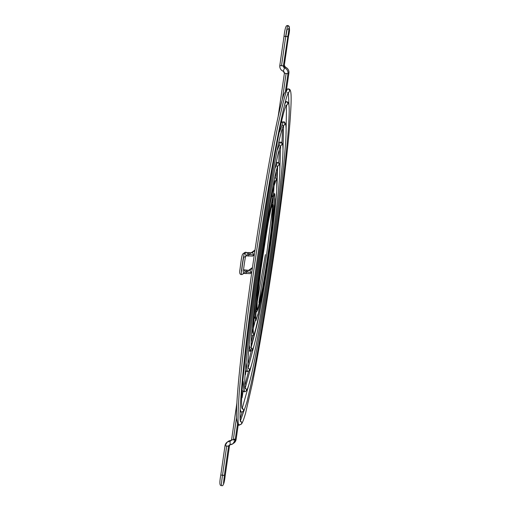 <?xml version="1.0" encoding="UTF-8"?>
<svg xmlns="http://www.w3.org/2000/svg" width="511" height="511" viewBox="0 0 511 511"><rect width="100%" height="100%" fill="white"/><g stroke="black" fill="none" stroke-linecap="round" stroke-linejoin="round"><path stroke-width="0.77" d="M251.521 350.878A1.801 1.795 -125.7 0 0 251.533 347.953A1.801 1.795 54.3 0 1 250.224 351.191L251.578 348.355M250.224 351.191L249.317 345.589L250.007 351.255L251.533 350.872C252.389 350.182 253.699 350.591 259.46 321.202C263.21 301.528 267.004 278.316 270.856 251.565C276.758 210.411 280.628 173.651 279.741 165.807C279.619 163.68 278.917 162.549 277.633 162.421L277.416 162.492A1.801 1.795 54.3 0 1 278.361 165.609A1.801 1.795 -125.7 0 0 277.416 162.492L275.346 167.653L277.416 162.492A1.801 1.795 -125.7 0 0 276.425 162.626A1.801 1.795 54.3 0 1 277.416 162.492L276.112 162.805M251.636 348.451C247.03 346.369 273.379 166.26 278.386 165.57L278.208 165.73A1.801 1.795 54.3 0 1 276.905 166.049M277.633 167.333L277.019 184.548L277.256 166.062M250.735 347.627L255.756 329.882L251.418 346.547M242.763 411.662A1.801 1.795 -125.7 0 0 242.393 408.519A1.801 1.795 54.3 0 1 241.467 411.968L241.109 412.083L240.183 409.503M286.173 101.708A1.801 1.795 -125.7 0 0 285.451 101.746A1.801 1.795 54.3 0 1 286.173 101.708L286.53 101.593L286.173 101.708A1.801 1.795 54.3 0 1 287.029 104.902A1.801 1.795 -125.7 0 0 286.173 101.708L284.902 103.797M242.546 409.075C234.377 407.733 278.834 103.835 287.048 104.889L286.971 104.953A1.801 1.795 54.3 0 1 285.662 105.266M286.53 105.783L286.019 134.048L286.53 105.783M249.917 380.842L242.31 408.065L249.917 380.842M240.93 424.373A1.801 1.795 -125.7 0 0 240.483 421.211A1.801 1.795 54.3 0 1 239.633 424.686L240.943 424.366C241.518 423.855 242.393 424.2 245.606 413.08L252.357 383.422C259.007 350.176 266.014 308.561 273.372 258.579C281.337 204.323 287.821 150.726 290.114 120.194C292.241 89.987 290.778 89.399 288.389 88.869L288.006 88.991A1.801 1.795 54.3 0 1 288.849 92.197A1.801 1.795 -125.7 0 0 288.006 88.991C286.767 87.879 283.35 100.36 277.76 126.447C272.114 153.594 262.986 206.361 254.81 263.312C246.564 320.314 240.841 370.635 239.065 394.997C237.558 418.158 237.743 428.052 239.633 424.686C237.743 428.052 237.558 418.158 239.065 394.997C240.841 370.635 246.564 320.314 254.81 263.312C262.986 206.361 272.114 153.594 277.76 126.447C283.35 100.36 286.767 87.879 288.006 88.991A1.801 1.795 -125.7 0 0 286.709 89.304A1.801 1.795 54.3 0 1 288.006 88.991L286.703 89.31L284.129 93.839C282.57 98.112 280.654 105.387 278.367 115.646C271.929 144.421 262.743 197.399 254.708 252.121C246.545 307.386 239.857 362.446 237.519 393.521C236.619 405.383 236.306 413.789 236.587 418.745L237.513 423.536L239.25 424.807M288.792 92.242A1.801 1.795 54.3 0 1 287.495 92.555M288.383 92.983L288.983 105.815L288.383 92.983M244.673 408.743L240.419 420.866L244.673 408.743M246.468 272.005L246.417 270.095L245.938 273.666L246.468 272.005L250.939 272.414L246.468 272.005M243.53 269.84A1.801 1.795 54.3 0 1 244.973 271.865A1.801 1.795 -125.7 0 0 243.53 269.84M250.147 273.666A1.801 1.795 -125.7 0 0 250.939 272.414A1.801 1.795 54.3 0 1 250.147 273.666M248.998 254.459L248.946 252.549L248.467 256.12L248.998 254.459L253.469 254.868L248.998 254.459M244.245 273.066A1.801 1.795 -125.7 0 0 244.973 271.865A1.801 1.795 54.3 0 1 244.258 273.059L242.674 274.196A1.801 1.795 54.3 0 1 241.371 274.516A1.801 1.795 -125.7 0 0 243.345 272.203A1.801 1.795 54.3 0 1 242.674 274.196L241.345 274.522C239.857 274.579 239.372 273.027 239.908 269.872C240.834 263.357 241.626 254.229 243.102 253.724A1.801 1.795 54.3 0 1 244.411 253.405A1.801 1.795 -125.7 0 0 243.115 253.718L244.673 252.594A1.801 1.795 54.3 0 1 247.503 254.318A1.801 1.795 -125.7 0 0 245.983 252.281L244.411 253.405A10.674 0.505 98.3 0 0 242.374 264.002A10.674 0.505 98.3 0 0 241.333 274.516A10.674 0.505 -81.7 0 1 242.374 264.002A10.674 0.505 -81.7 0 1 244.411 253.405A1.801 1.795 54.3 0 1 245.714 256.081A1.801 1.795 -125.7 0 0 244.411 253.405L245.983 252.281A1.801 1.795 -125.7 0 0 244.673 252.594L248.953 252.549L248.416 254.21M252.677 256.113A1.801 1.795 -125.7 0 0 253.469 254.868A1.801 1.795 54.3 0 1 252.677 256.113M249.419 270.376A1.801 1.795 54.3 0 1 250.939 272.414A1.801 1.795 -125.7 0 0 249.419 270.376L252.364 268.256L249.419 270.376A1.801 1.795 -125.7 0 0 248.927 270.37A1.801 1.795 54.3 0 1 249.419 270.376M251.949 252.83A1.801 1.795 54.3 0 1 253.469 254.868A1.801 1.795 -125.7 0 0 251.949 252.83L254.912 250.697L251.949 252.83A1.801 1.795 -125.7 0 0 251.457 252.824A1.801 1.795 54.3 0 1 251.949 252.83M243.345 272.408C243.083 271.699 245.293 256.592 245.74 255.998L245.203 256.65A1.801 1.795 54.3 0 1 243.9 256.969A7.071 0.332 98.3 0 0 242.553 263.989A7.071 0.332 98.3 0 0 241.856 270.958M245.203 256.65L246.775 255.519A1.801 1.795 -125.7 0 0 247.503 254.318A1.801 1.795 54.3 0 1 246.787 255.513M249.911 254.35A1.801 1.795 54.3 0 1 250.639 253.149L251.527 252.824L248.953 252.549M247.381 271.897A1.801 1.795 54.3 0 1 248.11 270.696L248.998 270.376L243.536 269.789M245.893 271.756L246.417 270.095M281.695 65.625L283.381 65.951L284.531 67.899C287.035 69.042 288.178 70.984 287.968 73.725L286.09 73.539L282.359 99.421L286.09 73.539L284.403 73.214A1.801 1.795 54.3 0 0 283.26 71.265C280.75 70.128 279.606 68.18 279.817 65.44L281.504 65.766L285.719 36.517L284.033 36.192L287.597 36.709L285.719 36.517A10.674 0.505 -81.7 0 1 287.802 25.556A1.801 1.795 -125.7 0 0 286.479 25.889A1.801 1.795 54.3 0 1 289.111 28.233A1.801 1.795 -125.7 0 0 287.802 25.556A10.674 0.505 98.3 0 0 285.719 36.517L281.504 65.766L283.381 65.951A1.801 1.795 -125.7 0 0 284.525 67.899A5.404 5.391 54.3 0 1 287.968 73.731A5.404 5.391 -125.7 0 0 284.525 67.899L283.254 71.265L284.525 67.899A1.801 1.795 54.3 0 1 283.375 65.957L279.817 65.44A5.404 5.391 -125.7 0 0 283.228 71.253M228.13 441.453A5.404 5.391 54.3 0 1 230.908 440.444L230.908 440.437A1.801 1.795 -125.7 0 0 231.298 440.367A1.801 1.795 54.3 0 1 230.908 440.444A5.404 5.391 -125.7 0 0 227.695 441.804L231.828 440.105M229.835 444.781A1.801 1.795 -125.7 0 0 229.522 445.566L228.845 445.528L229.522 445.566A1.801 1.795 54.3 0 1 229.835 444.781M233.438 443.344A5.404 5.391 -125.7 0 0 236.114 439.428L234.242 439.236L236.114 439.422A5.404 5.391 54.3 0 1 233.438 443.344L236.114 439.422L238.279 424.411M222.681 475.16L224.367 475.486L222.489 475.294A10.674 0.505 98.3 0 0 221.512 485.45A10.674 0.505 -81.7 0 1 222.489 475.294L224.367 475.486L223.505 483.336M224.489 474.617L225.306 474.808C224.374 483.272 223.109 486.823 221.512 485.45C219.628 486.197 219.391 482.71 220.803 474.968L222.489 475.294L226.705 446.052L228.577 446.244A1.801 1.795 54.3 0 1 230.212 444.711M233.489 439.773L235.175 440.099A5.404 5.391 54.3 0 1 230.225 444.704L229.963 441.114A5.404 5.391 -125.7 0 0 225.019 445.72L226.705 446.052L222.489 475.294L220.803 474.968L225.019 445.72L228.577 446.231A1.801 1.795 -125.7 0 1 229.298 445.043L228.577 446.237L224.367 475.486M225.019 445.726L227.203 442.117L230.883 440.782A1.801 1.795 54.3 0 1 229.963 441.114A1.801 1.795 -125.7 0 0 230.889 440.782A1.801 1.795 54.3 0 0 231.611 439.588L235.175 440.105L233.297 439.914L236.529 417.5L233.297 439.914L231.611 439.588L236.88 403.007M283.503 65.089L284.32 65.274A1.801 1.795 -125.7 0 0 285.464 67.222L285.061 68.135L285.464 67.222A5.404 5.391 54.3 0 1 288.907 73.054A5.404 5.391 -125.7 0 0 285.464 67.222A1.801 1.795 54.3 0 1 284.32 65.28L283.484 65.223L284.32 65.28L285.477 67.228M288.025 72.99L288.907 73.054L288.025 72.99M287.699 35.981L288.536 36.032L287.699 35.981M283.381 65.951L289.137 28.15L288.6 28.801A1.801 1.795 54.3 0 1 287.291 29.121A7.071 0.332 98.3 0 0 285.905 36.383M283.254 71.265L284.403 73.214L287.968 73.731M272.286 193.184L272.408 196.658M261.741 259.058A10.801 0.492 -171.8 0 1 262.226 259.083L258.106 291.404L256.924 305.782L257.525 310.298L262.897 286.684L267.962 254.963L271.763 225.549L273.098 203.812L271.092 208.526L267.834 224.31L260.112 274.496L257.32 299.612L256.982 309.807L257.397 310.433L257.716 309.973L258.56 307.533L261.677 293.333L266.403 265.426L270.683 234.683L273.085 211.477L273.289 205.32L272.785 203.621L271.105 208.475L268.505 220.72L262.226 259.083M268.02 254.542A10.801 0.492 -171.8 0 1 268.505 254.574L261.824 295.971L257.953 314.757L255.557 320.371L257.154 294.489L262.59 253.232L269.156 213.802L272.868 196.895L274.254 193.445L274.746 194.193L274.337 206.323L271.75 230.429L267.592 260.814L262.839 290.305L258.623 311.94L255.928 320.601L255.334 318.577L255.577 311.25L257.761 289.156L261.677 259.479L267.7 221.71L274.1 193.605L274.816 198.977L273.404 216.096L268.505 254.574M260.929 260.016C264.027 237.449 273.034 182.734 276.266 179.457C279.198 178.301 272.695 231.228 269.259 254.031C266.154 276.604 257.148 331.32 253.916 334.59C250.984 335.746 257.493 282.826 260.929 260.016L255.417 302.608L253.169 329.831L253.558 334.507L253.916 334.59L254.944 332.514L260.131 309.755L266.998 269.22L273.219 224.578L276.7 190.871L276.994 181.929L276.623 179.54L276.266 179.457L273.826 186.509L270.051 204.291L260.929 260.016M258.873 302.467L266.716 253.66L273.015 203.646M273.021 203.582L274.35 180.185M285.47 67.222C287.974 68.365 289.124 70.307 288.913 73.047L286.55 89.425M251.955 333.3L255.449 320.052M254.81 316.961L253.699 320.256M257.097 302.595L265.381 254.619M274.324 179.993L274.452 181.558M253.06 330.01L252.402 332.144M227.184 442.13A5.404 5.391 54.3 0 1 229.963 441.114L230.225 444.711A5.404 5.391 -125.7 0 0 235.175 440.105L232.984 443.708L229.305 445.036M254.542 310.151L254.765 309.685M234.428 439.096L236.114 439.422M248.48 368.131A1.801 1.795 54.3 0 1 247.305 371.459L246.225 363.525L247.043 371.542L248.608 371.139A1.801 1.795 -125.7 0 0 248.48 368.131M248.608 371.139L249.655 369.875C251.144 367.358 253.609 358.428 258.119 335.222C262.686 311.244 267.31 282.953 272.005 250.352C279.198 200.229 283.912 155.363 282.839 145.91C282.532 143.284 281.785 142.026 280.603 142.135L280.335 142.218A1.801 1.795 54.3 0 1 281.242 145.373A1.801 1.795 -125.7 0 0 280.335 142.218L277.518 149.582L280.335 142.218A1.801 1.795 -125.7 0 0 279.07 142.512A1.801 1.795 54.3 0 1 280.335 142.218L279.032 142.537M281.12 145.469A1.801 1.795 54.3 0 1 279.824 145.782M280.616 146.714L279.849 169.754L280.616 146.714M254.235 344.868L248.365 367.16L254.235 344.868M245.433 388.309A1.801 1.795 54.3 0 1 244.386 391.701L243.147 381.289L244.079 391.796L245.695 391.381A1.801 1.795 -125.7 0 0 245.433 388.309M283.254 121.976A1.801 1.795 -125.7 0 0 281.957 122.289A1.801 1.795 54.3 0 1 283.254 121.976L283.56 121.88L283.254 121.976A1.801 1.795 54.3 0 1 284.135 125.157A1.801 1.795 -125.7 0 0 283.254 121.976L279.664 131.678M245.574 388.852C238.618 387.172 277.007 124.748 284.148 125.131L284.046 125.221A1.801 1.795 54.3 0 1 282.743 125.54M283.573 126.23L282.947 151.818L283.573 126.23M252.064 362.938L245.337 387.632L252.064 362.938M250.007 351.255L248.908 350.725M251.463 341.291L252.798 335.714M275.851 178.109L276.176 172.386M240.119 411.668L241.109 412.083L242.77 411.649C243.345 411.151 244.162 411.432 247.132 401.154L253.373 373.752C259.511 343.053 265.982 304.62 272.778 258.464C280.13 208.36 286.122 158.87 288.242 130.669C290.12 102.724 289.028 102.347 286.53 101.593L285.464 101.708M288.804 92.236L288.862 92.184C284.71 92.906 264.615 200.472 252.102 296.431C242.706 364.656 238.324 419.62 240.649 421.767L240.649 421.76M240.176 418.477L242.176 411.968M251.763 272.504L250.211 273.621L243.357 273.391M254.286 254.957L252.741 256.068L245.887 255.839M251.118 252.804L255.015 250M248.589 270.351L252.466 267.566M230.25 444.359L229.522 445.56L225.306 474.808M284.32 65.274L288.536 36.032C290.044 30.181 289.807 26.687 287.827 25.55L286.499 25.876C285.54 26.834 284.716 30.27 284.033 36.192L279.817 65.44M284.403 73.214L278.144 116.668M235.175 440.099L237.551 423.6M257.525 310.298L256.579 311.908M251.789 335.567L253.06 335.638L254.127 334.552L257.346 323.38L261.715 301.183L269.259 254.031L274.714 211.937L276.726 190.526L276.802 179.629L276.125 178.301L274.841 177.962M281.906 121.675L281.797 122.41M273.098 203.812L272.657 202.005M231.611 439.588L230.883 440.782M242.137 397.647L243.044 391.343M245.44 374.735L245.97 371.043M287.968 73.725L285.521 90.703M281.133 145.463L281.267 145.341C275.186 145.539 242.834 366.726 248.602 368.661M247.043 371.542L245.682 370.743M248.276 363.104L251.214 351.063M278.731 162.952L279.364 150.573M245.695 391.381L246.711 390.2C248.423 387.536 251.233 377.527 256.471 350.84C261.932 322.358 267.496 288.46 273.155 249.144C281.714 189.479 287.291 136.194 285.892 125.712C285.259 122.793 284.48 121.516 283.56 121.88L281.714 122.48M244.079 391.796L242.482 390.691M245.165 384.381L248.57 371.165M281.957 142.933L282.481 129.296"/></g></svg>
